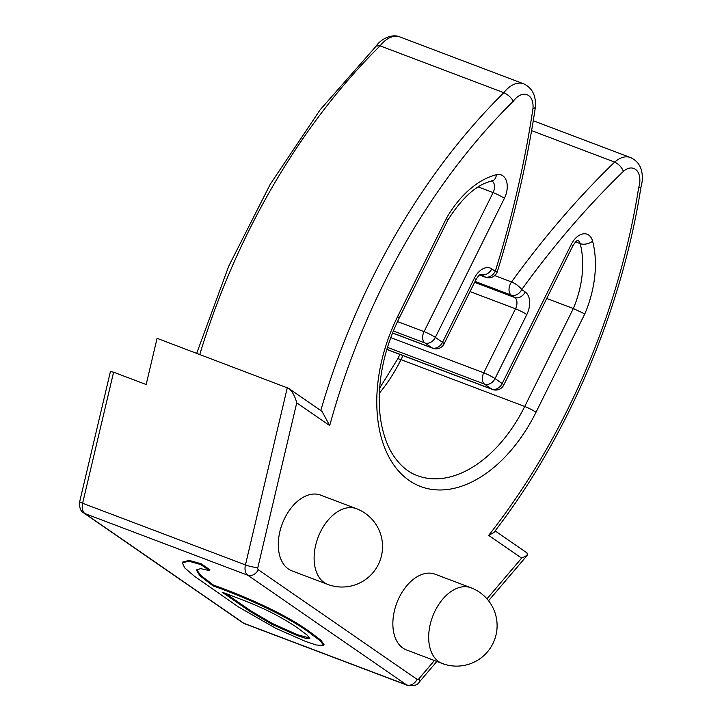 <?xml version="1.0" encoding="UTF-8"?>
<svg xmlns="http://www.w3.org/2000/svg" width="722" height="722" viewBox="0 0 722 722"><rect width="100%" height="100%" fill="white"/><g stroke="black" fill="none" stroke-linecap="round" stroke-linejoin="round"><path stroke-width="1.08" d="M113.598 372.191L82.624 503.27A8.998 1.408 -166.7 0 1 79.736 501.474L110.421 371.559L113.598 372.191L146.16 384.519L157.071 338.329L288.574 388.319C292.257 391.27 294.982 396.116 296.742 402.858L329.701 425.61A500.012 316.696 -69.3 0 1 513.36 101.17A17.996 11.399 -69.3 0 1 527.105 94.726A17.996 11.399 -69.3 0 1 532.926 108.878A716.666 453.921 -69.3 0 1 495.265 271.301L491.79 268.9A8.998 6.877 124.6 0 1 481.312 274.441L480.78 274.243M199.768 354.493A509.01 322.4 -69.3 0 1 380.097 45.856L503.839 92.696C507.936 94.627 511.113 97.452 513.36 101.17M546.725 298.466L573.34 308.538L584.811 313.926A87.082 55.152 -69.3 0 0 592.6 241.139A17.996 11.399 -69.3 0 0 583.15 233.865A17.996 11.399 -69.3 0 0 571.219 244.478L502.187 383.535L495.03 378.59L526.807 314.566A17.996 11.399 -69.3 0 0 525.21 291.977L521.735 289.576A716.666 453.921 -69.3 0 1 623.402 171.349A17.996 11.399 -69.3 0 1 636.705 170.41A17.996 11.399 -69.3 0 1 638.672 187.693A500.012 316.696 -69.3 0 1 488.686 535.381L521.636 558.133L486.971 598.836M531.6 130.637L614.666 162.089C618.727 164.047 621.633 167.134 623.402 171.349M196.835 569.947L200.779 575.407L213.531 585.145C241.735 594.991 283.899 613.159 308.637 630.974L320.839 640.17L324.079 644.719M213.134 585.939C241.338 595.794 283.502 613.953 308.24 631.768L320.442 640.974L323.682 645.522L316.191 644.981L305.632 641.47L275.687 628.275L238.522 606.976L194.516 576.327L184.679 567.853L182.359 562.844L182.756 562.032L189.2 560.389L201.185 563.756L209.976 569.829L209.579 570.633L200.418 568.593L196.565 570.299L199.823 575.687L213.134 585.939L213.531 585.145M284.748 518.143A40.495 25.649 -69.3 0 1 320.568 495.102L356.388 508.667A40.495 25.649 -69.3 0 0 318.059 537.457A40.495 25.649 -69.3 0 0 327.707 584.405L291.896 570.849A40.495 25.649 -69.3 0 1 284.748 518.143M399.311 597.238A40.495 25.649 -69.3 0 1 435.122 574.198L470.943 587.762A40.495 25.649 -69.3 0 0 432.622 616.552A40.495 25.649 -69.3 0 0 442.27 663.5L406.45 649.944A40.495 25.649 -69.3 0 1 399.311 597.238M447.703 220.057L446.386 218.351L397.578 316.678A130.483 82.642 -69.3 0 0 409.193 480.5A130.483 82.642 -69.3 0 0 536.004 412.253L584.811 313.926M535.201 107.578L532.926 108.878M494.714 275.578L511.564 281.959A8.998 2.726 35.8 0 1 521.735 289.576A8.998 6.877 -55.4 0 1 511.257 295.118L475.076 281.418M321.976 411.332L329.701 425.61M640.82 187.224L638.672 187.693M494.164 532.349L488.686 535.381M495.111 530.914L527.006 552.935L527.313 555.245L521.636 558.133M376.09 46.217C380.819 38.817 392.407 33.402 399.952 36.966A26.994 17.102 -69.3 0 0 380.097 45.856L376.469 45.964M182.359 562.844L188.803 561.193L200.788 564.559L201.185 563.756M200.788 564.559L209.579 570.633M297.356 627.77C290.289 622.887 281.679 617.833 271.517 612.617C262.736 608.114 250.886 603.032 235.977 597.392L222.105 592.139L250.038 611.426L271.941 624.286L297.058 635.504L306.336 638.573L309.864 638.573L307.094 635.026L297.356 627.77M225.553 593.439L250.435 610.622L272.338 623.483L297.455 634.71L309.837 638.086M320.776 410.547A509.01 322.4 -69.3 0 1 503.839 92.696A26.994 17.102 -69.3 0 1 523.685 83.815L399.952 36.966M479.679 274.901L484.778 276.833A8.998 5.704 110.7 0 0 485.563 277.248A8.998 8.998 0 0 0 497.341 271.526C514.389 217.069 527.051 162.441 535.327 107.641M497.341 271.526A8.998 0.641 17.4 0 1 495.265 271.301A8.998 6.877 124.6 0 1 484.778 276.833L481.312 274.441A8.998 5.704 -69.3 0 0 480.897 274.189M392.569 332.932L432.036 347.869A8.998 5.704 110.7 0 0 432.83 348.284A8.998 8.998 0 0 0 444.075 343.871A8.998 1.074 26.4 0 0 442.523 342.336L435.366 337.391L504.389 198.333A8.998 1.074 -153.6 0 0 493.108 192.575L478.262 186.953M393.346 330.992L424.879 342.932L432.036 347.869A8.998 6.877 124.6 0 0 442.523 342.336L474.3 278.313A17.996 11.399 -69.3 0 1 491.79 268.9M397.497 321.57L424.076 331.633A8.998 5.704 110.7 0 0 424.879 342.932A8.998 6.877 124.6 0 0 435.366 337.391A8.998 1.074 -153.6 0 0 424.076 331.633L493.108 192.575A8.998 5.704 -69.3 0 0 491.881 181.023M379.646 388.129L397.696 358.942A8.998 1.074 26.4 0 1 400.981 359.646L524.723 406.486A121.486 76.947 -69.3 0 1 417.271 475.608C408.616 472.531 400.89 466.177 394.104 456.557C388.58 448.624 384.456 438.29 381.73 425.565C379.718 415.764 378.924 405.042 379.357 393.4C380.476 367.985 387.073 342.923 399.122 318.212A8.998 1.074 -153.6 0 0 397.578 316.678M402.993 355.594L400.981 359.646A121.486 76.947 -69.3 0 1 379.366 393.183M536.004 412.253A8.998 1.074 26.4 0 0 524.723 406.486L573.34 308.538A78.084 49.457 -69.3 0 0 580.172 243.639A8.998 5.216 -14.9 0 0 592.6 241.139M575.624 241.915L580.172 243.639A8.998 5.704 -69.3 0 0 577.808 240.354M386.857 349.376L491.709 389.068A8.998 5.704 110.7 0 0 492.494 389.483A8.998 8.998 0 0 0 503.739 385.07A8.998 1.074 -153.6 0 0 502.187 383.535A8.998 6.877 -55.4 0 1 491.709 389.068L484.543 384.122A8.998 6.877 -55.4 0 0 495.03 378.59A8.998 1.074 26.4 0 0 483.749 372.823A8.998 5.704 110.7 0 0 484.543 384.122L387.47 347.372M390.764 337.625L483.749 372.823L515.526 308.808A8.998 1.074 26.4 0 1 526.807 314.566M470.031 291.589L515.526 308.808A8.998 5.704 -69.3 0 0 514.723 297.509L511.257 295.118A8.998 5.704 110.7 0 1 511.564 281.959A725.664 459.625 -69.3 0 1 614.666 162.089A26.994 17.102 -69.3 0 1 630.496 157.558L533.26 120.755M474.625 282.329L514.723 297.509A8.998 6.877 -55.4 0 0 525.21 291.977M434.427 660.54L418.85 678.833A2.247 1.426 -69.3 0 1 417.09 679.357L258.286 569.721A2.247 1.426 -69.3 0 1 257.817 567.645A8.998 1.408 -166.7 0 1 245.444 564.911L82.624 503.27A11.245 7.121 110.7 0 0 84.988 513.613L243.792 623.257A11.245 7.121 110.7 0 0 244.776 623.772L407.587 685.413A11.245 7.121 -69.3 0 1 406.603 684.898L247.808 575.253A11.245 7.121 -69.3 0 1 245.444 564.911L287.32 387.633M258.286 569.721A8.998 6.877 124.6 0 1 247.808 575.253L84.988 513.613A8.998 6.877 124.6 0 1 83.851 513.017L242.646 622.662A8.998 6.877 124.6 0 0 243.792 623.257L406.603 684.898A8.998 6.877 124.6 0 0 417.09 679.357M446.386 218.351A87.082 55.152 -69.3 0 1 496.393 174.715A17.996 11.399 -69.3 0 1 506.402 180.87A17.996 11.399 -69.3 0 1 504.389 198.333M257.817 567.645L296.742 402.858M496.393 174.715A8.998 6.372 76 0 1 492.061 180.978L491.52 180.861M578.024 240.291C576.806 240.372 575.055 242.276 572.763 246.012A8.998 1.074 -153.6 0 0 571.219 244.478M474.3 278.313A8.998 1.074 26.4 0 1 475.852 279.856L444.075 343.871M436.855 661.451L419.184 682.2A8.998 3.42 -139.6 0 0 418.85 678.833M308.24 631.768L308.637 630.974M479.579 274.983L485.563 277.248M392.524 333.032L432.83 348.284M386.83 349.484L492.494 389.483M442.27 663.5A40.495 40.495 0 0 0 492.882 643.636A40.495 40.495 0 0 0 470.943 587.762M327.707 584.405A40.495 40.495 0 0 0 378.319 564.541A40.495 40.495 0 0 0 356.388 508.667M79.736 501.474C79.167 507.53 80.539 511.375 83.851 513.017M242.646 622.662L244.776 623.772M447.857 220.048L399.122 318.212M447.775 220.201C462.423 197.196 477.188 184.128 492.061 180.978M572.763 246.012L503.739 385.07M475.852 279.856C478.117 276.156 479.868 274.252 481.114 274.134M535.345 107.497C536.284 95.9 532.403 88.012 523.685 83.815M640.874 187.494C642.526 181.845 642.797 176.493 641.687 171.439C641.064 167.802 638.293 160.898 630.496 157.558M288.574 388.319L321.958 411.359M640.983 187.016C621.768 310.126 568.043 436.404 494.065 532.267M527.313 555.245L488.55 600.749M419.184 682.2C417.614 685.124 413.742 686.189 407.587 685.413M196.7 353.329L228.703 266.228L270.317 184.137L320.144 109.816L376.505 45.739M399.925 354.439L397.696 358.942M324.079 644.728L323.682 645.522M196.989 569.514L196.592 570.317"/></g></svg>
